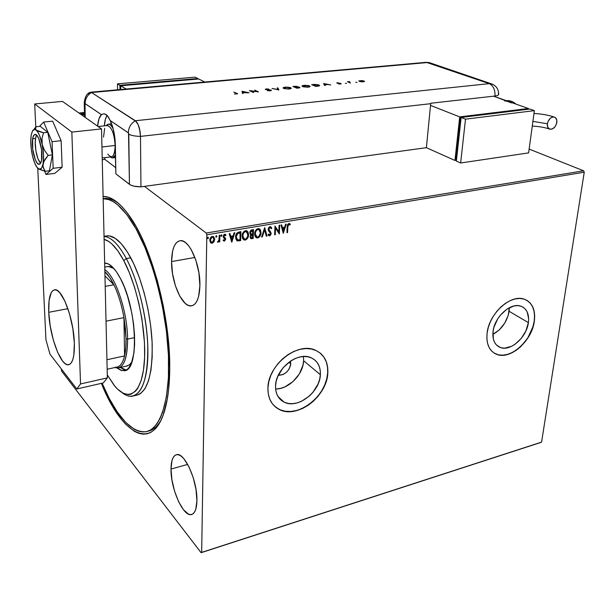 <?xml version="1.0" encoding="UTF-8"?>
<svg xmlns="http://www.w3.org/2000/svg" width="615" height="615" viewBox="0 0 615 615"><rect width="100%" height="100%" fill="white"/><g stroke="black" fill="none" stroke-linecap="round" stroke-linejoin="round"><path stroke-width="0.92" d="M147.831 431.23C152.858 430.369 157.256 426.695 161.015 420.191C157.256 426.695 152.858 430.369 147.831 431.23M169.732 368.07C169.655 383.429 168.279 396.444 165.589 407.115C153.973 454.024 121.693 434.782 101.375 383.353L109.024 399.858L113.083 407.168L121.539 419.53L125.867 424.442L134.539 431.399L138.806 433.329L142.972 434.167L146.993 433.859L150.821 432.376L154.419 429.708L157.732 425.849L160.723 420.791L163.344 414.579L167.334 398.827L168.641 389.433L169.732 368.07L168.71 344.085L167.411 331.462L163.283 305.747L157.309 280.509L149.806 257.009L141.173 236.375L136.576 227.435L127.113 212.721L122.354 207.071L117.65 202.619L113.052 199.375L108.609 197.338L103.105 196.477C111.746 196.262 121.101 203.588 131.164 218.433C152.382 249.344 170.309 317.517 169.732 368.07M290.726 363.865C289.235 371.191 285.083 375.004 278.264 375.304L283.131 374.512L286.398 372.375L288.973 369.277L290.464 365.687L290.726 363.865L288.835 362.258L290.726 363.865L290.426 361.136L290.726 363.865M275.612 389.011C288.681 389.28 303.218 374.55 303.633 360.759L320.369 374.704C319.938 392.216 297.445 409.413 284.076 402.102C278.257 399.035 275.412 393.646 275.543 385.928L276.189 381.292L277.696 376.603L283.031 367.808L290.703 360.951L295.039 358.599L299.482 357.1L303.856 356.492L307.992 356.815L311.728 358.038L314.918 360.098L317.455 362.919L319.246 366.394L320.231 370.368L320.369 374.704L319.662 379.232L318.155 383.791L312.958 392.316L309.468 395.975L301.327 401.403L296.976 402.971L292.655 403.678L288.527 403.486L284.745 402.41L281.455 400.465L278.803 397.736L276.881 394.315L275.774 390.325L275.543 385.928C275.62 368.462 298.044 351.057 311.313 357.845C317.648 360.951 320.661 366.571 320.369 374.704L303.633 360.759L303.464 356.516M492.838 334.391C501.686 329.44 507.106 321.737 509.112 311.282L528.393 322.621C526.694 337.297 510.404 351.795 500.256 347.467C494.652 345.046 492.246 339.718 493.046 331.477L493.93 327.288L497.635 319.016L500.303 315.257L506.76 309.26L513.809 306.016L517.223 305.594L520.367 306.009L523.134 307.216L525.418 309.184L527.14 311.82L528.646 318.678L528.393 322.621L525.94 330.832L521.228 338.442L514.955 344.339L511.519 346.353L504.669 348.151L501.509 347.844L498.704 346.745L496.343 344.877L494.537 342.309L493.361 339.134L493.046 331.477C494.514 316.825 510.834 302.119 520.92 306.178C526.863 308.622 529.354 314.104 528.393 322.621L509.112 311.282L509.328 307.715L508.236 315.318L504.684 323.221L499.203 329.947L492.838 334.391M494.006 353.002L496.536 354.263C510.112 360.106 531.867 340.779 534.189 321.176L534.343 321.261C532.013 340.871 510.258 360.198 496.682 354.355C489.271 351.127 486.081 344.039 487.103 333.092L486.865 338.45L487.557 343.339L489.156 347.567L491.593 350.988L494.752 353.456L498.519 354.909L502.732 355.286L507.244 354.594L511.865 352.856L516.446 350.158L520.797 346.599L528.239 337.443L531.053 332.185L533.113 326.726L534.343 321.261L534.689 315.995L534.143 311.129L532.713 306.839L530.438 303.295L527.401 300.65L523.711 299.005L519.506 298.436L514.955 298.975L510.219 300.612L505.492 303.295L500.971 306.916L496.828 311.336L493.245 316.371L490.355 321.822L488.287 327.472L487.103 333.092C489.017 313.527 510.827 293.824 524.295 299.182C532.306 302.457 535.657 309.814 534.343 321.261L534.189 321.176C535.427 311.228 532.928 304.24 526.678 300.22L530.284 303.21L532.559 306.754L533.989 311.044L534.543 315.91L534.189 321.176L532.959 326.634L528.093 337.351L524.633 342.217L520.651 346.506L516.3 350.066L511.718 352.764L507.098 354.501L502.586 355.193L498.373 354.817L494.006 353.002M274.482 406.138L279.087 409.321C296.983 419.207 327.049 396.275 327.687 372.875L327.818 372.982C327.172 396.391 297.114 419.322 279.21 409.436C271.553 405.354 267.786 398.197 267.925 387.98L268.263 393.869L269.762 399.197L272.36 403.763L275.943 407.391L280.348 409.951L285.414 411.366L290.933 411.589L296.691 410.62L302.48 408.521L308.084 405.362L313.296 401.272L317.94 396.406L321.837 390.94L324.851 385.067L326.873 379.009L327.818 372.982L327.657 367.201L326.373 361.889L324.013 357.246L320.653 353.448L316.402 350.665L311.421 349.005L305.901 348.551L300.043 349.328L294.085 351.319L288.258 354.463L282.808 358.63L277.949 363.657L273.89 369.346L270.792 375.465L268.778 381.761L267.925 387.98C267.948 364.664 297.898 341.348 315.603 350.304C324.182 354.463 328.256 362.027 327.818 372.982L327.687 372.875C328.141 364.326 325.589 357.684 320.038 352.941L323.882 357.138L326.242 361.781L327.526 367.094L327.687 372.875L326.742 378.901L324.72 384.959L321.707 390.825L317.809 396.291L313.173 401.157L307.954 405.247L302.357 408.406L296.568 410.505L290.803 411.473L285.291 411.251L280.225 409.836L275.812 407.276M171.008 469.053L187.698 464.402L171.008 469.053L171.923 479.777L174.583 491.208L178.619 501.702L183.47 509.75L188.428 514.102L190.719 514.632L192.756 513.994L194.455 512.21L195.755 509.328L196.915 500.733C196.677 508.982 194.855 513.587 191.45 514.547C183.193 517.107 170.524 488.287 171.008 469.053C171.139 460.451 173 455.654 176.605 454.662C184.508 451.971 197.615 481.084 196.915 500.733L196.024 489.532L193.195 477.54L188.913 466.716L183.877 458.767L181.333 456.269L178.896 454.885L176.674 454.646L174.737 455.554L173.153 457.552L171.985 460.55L171.008 469.053M171.562 261.567L194.894 257.462L171.562 261.567L172.554 273.783L175.452 285.914L179.849 296.253L185.138 303.287L187.883 305.194L190.565 305.909L193.072 305.363L195.309 303.579L197.184 300.589L198.607 296.515L199.898 285.721C199.429 298.106 196.562 304.825 191.28 305.878C182.194 307.439 171.17 282.093 171.562 261.567C171.846 248.783 174.783 241.818 180.364 240.673C189.151 239.097 200.552 264.827 199.898 285.721L198.922 272.891L195.839 260.122L191.142 249.49L188.436 245.531L185.63 242.687L182.84 241.057L180.18 240.688L177.75 241.572L175.629 243.663L173.907 246.846L172.631 251.012L171.562 261.567M61.684 371.191L201.097 552.701L540.723 442.493L201.097 552.701L61.684 371.191L61.292 368.854L61.684 371.191M78.974 113.029L84.501 112.491L78.974 113.029M529.138 149.084L583.597 170.793L206.217 233.024L144.44 186.368L206.217 233.024L206.825 234.792L584.25 172.208L541.569 442.116L201.659 552.401L206.825 234.792L201.659 552.401L201.097 552.701L541.569 442.116L540.723 442.493L541.569 442.116L584.25 172.208L206.825 234.792L206.217 233.024L583.597 170.793L584.25 172.208L583.597 170.793L529.138 149.084M81.088 113.783L84.524 113.214L82.103 113.275L81.072 114.044L84.578 115.09L81.095 114.098M213.505 236.567L214.443 239.166L213.997 241.803L214.673 238.766L213.374 236.491L211.199 236.86L209.807 239.589L210.538 242.625L211.629 243.225L212.713 243.04L213.751 241.618L211.921 243.017L213.997 241.803L214.696 239.35L213.213 236.421L211.345 236.744L210.092 238.482L209.761 240.188L210.376 242.425L212.167 243.202L211.245 243.133M219.893 235.207L219.224 235.314L218.909 240.281L217.418 242.087L218.317 242.049L219.109 240.942L219.086 241.91L219.755 241.795L219.893 235.207L219.224 235.314L219.025 239.819L217.625 242.195L219.109 240.942L219.086 241.91L219.755 241.795L219.893 235.207M224.36 241.126L225.636 239.496L225.474 238.213L223.86 236.452L224.344 235.245L225.59 235.637L225.982 234.961L225.052 234.292L224.021 234.576L223.214 236.099L223.383 237.421L224.998 239.335L224.483 240.281L223.499 239.781L223.099 240.411L224.36 241.126L223.445 240.796L224.36 241.126L225.659 239.189L223.852 236.291L224.69 235.091L225.59 235.637L225.982 234.961L224.636 234.3L223.191 236.437L224.998 239.335L224.337 240.327L223.499 239.781L223.099 240.411L224.36 241.126M238.958 232.016L236.86 233.093L235.63 236.137L235.914 239.296L237.613 240.926L240.673 240.619L240.934 231.686L238.958 232.016C236.683 232.731 235.553 234.369 235.568 236.936L237.375 240.865L240.673 240.619L240.934 231.686L238.958 232.016M253.503 229.587L250.974 230.21L249.898 231.801L250.028 234.046L251.005 234.784L250.213 236.268L250.397 238.059L251.212 238.697L253.196 238.466L253.503 229.587L251.819 229.872L249.752 232.731L251.005 234.784L250.151 236.806L251.02 238.651L253.196 238.466L253.503 229.587M264.734 227.711L261.629 237.021L262.328 236.898L264.596 229.856L266.349 236.206L267.041 236.091L264.627 227.727L261.629 237.021L262.328 236.898L264.596 229.856L266.349 236.206L267.041 236.091L264.734 227.711M279.095 225.313L278.803 231.847L274.997 225.997L274.621 234.792L275.251 234.684L275.528 228.127L279.333 233.977L279.717 225.205L279.095 225.313L278.803 231.847L274.997 225.997L274.621 234.792L275.251 234.684L275.528 228.127L279.333 233.977L279.717 225.205L279.095 225.313M287.82 226.758L288.481 224.49L289.957 224.944L290.303 224.214L288.827 223.46L287.451 224.813L286.921 232.678L287.543 232.57L287.551 226.581L287.543 232.57L287.82 226.758L288.789 224.36L289.957 224.944L290.303 224.214L288.827 223.46L287.197 226.781L286.921 232.678L287.543 232.57L286.936 232.447L287.82 226.758M283.292 233.3L286.298 224.106L285.614 224.221L284.653 227.173L282.37 227.558L281.655 224.882L280.978 224.998L283.292 233.3L286.298 224.106L285.614 224.221L284.653 227.173L282.37 227.558L281.655 224.882L280.978 224.998L283.292 233.3M269.993 226.604L268.824 227.389L268.163 229.08L268.494 230.794L270.477 233.423L269.8 234.922L268.555 234.038L268.04 234.661L269.293 235.891L270.715 234.999L271.123 233.231L268.955 230.025L268.878 228.649L270 227.504L271.23 228.757L271.761 228.227L270.969 226.866L269.993 226.604L268.148 229.287L270.492 233.723L269.616 234.976L268.555 234.038L268.04 234.661L269.062 235.845L269.57 235.876L271.123 233.577L268.786 229.195L270 227.504L271.23 228.757L271.761 228.227L269.993 226.604M261.052 232.693L260.391 229.795L259.407 228.818L258.008 228.611L256.57 229.303L255.133 231.409L254.633 233.823L254.971 236.106L256.301 237.721L258.1 237.821L259.73 236.575L260.814 234.3L260.791 232.508C260.737 235.015 259.63 236.76 257.462 237.728L257.723 237.913C259.891 236.944 261.006 235.199 261.052 232.693L259.1 228.68L258.008 228.611C255.809 229.556 254.687 231.294 254.633 233.823L256.555 237.836L257.723 237.913L255.932 237.482L257.462 237.728L259.061 236.852L261.052 232.693M247.007 230.956L248.614 234.799L247.922 231.886L246.246 230.686L244.747 230.94L243.455 232.024L242.333 234.315L242.464 238.236L243.824 239.865L246.008 239.804L247.976 237.551L248.352 234.615C248.314 237.136 247.199 238.889 245.001 239.873L245.262 240.058C247.453 239.074 248.568 237.321 248.614 234.799L246.623 230.771L245.5 230.694C243.279 231.655 242.149 233.4 242.11 235.945L244.055 239.965L245.262 240.058L243.417 239.596M231.832 242.133L234.815 232.708L234.1 232.831L233.139 235.853L230.733 236.26L229.925 233.531L229.203 233.646L231.724 242.156L234.815 232.708L234.1 232.831L233.139 235.853L230.733 236.26L229.925 233.531L229.203 233.646L231.832 242.133M221.992 235.491L221.215 234.938L221.008 236.152L221.954 235.753L221.738 235.299L221.169 236.145L221.992 235.491L221.454 234.83L220.885 235.676L221.423 236.337L221.008 236.145L221.992 235.491M216.872 236.345L216.08 235.799L215.88 237.006L216.834 236.614L216.618 236.16L216.042 237.006L216.872 236.345L216.326 235.683L215.75 236.537L216.296 237.19L215.873 236.998L216.872 236.345M208.462 237.751L207.662 237.206L207.463 238.42L208.008 238.566L208.447 237.89L208.208 237.567L207.632 238.42L208.462 237.751L207.908 237.09L207.332 237.944L207.885 238.605L207.455 238.412L208.462 237.751M103.159 198.699L105.265 198.445C109.578 198.253 114.19 200.06 119.11 203.88C113.352 199.429 108.032 197.707 103.159 198.699M276.496 388.98L280.755 388.326L285.037 386.827L293.024 381.569L299.313 373.989L302.972 365.21L303.633 360.759M289.565 223.576L290.303 224.214L289.703 224.736L289.742 223.722M289.319 224.483L288.52 224.183L287.551 226.581L287.966 224.567L289.027 224.291M281.447 224.913L282.37 227.558L281.447 224.913M285.944 224.168L283.085 232.931L285.944 224.168M284.076 227.934L282.323 228.234L283.338 231.202L282.323 228.234L283.338 231.202L282.593 228.411L284.345 228.119L282.323 228.234L284.345 228.119L283.338 231.202L284.076 227.934M279.441 225.251L279.064 233.785L279.441 225.251M275.266 227.95L275.251 234.684L274.628 234.561L275.266 227.95M274.997 225.997L278.803 231.847L274.997 225.997M271.023 227.05L271.761 228.227L271.1 228.442L271.238 227.427M268.617 229.656L269.032 227.727L270.377 227.55L269.731 227.327L268.517 229.018L270.854 232.293L271.123 233.577L269.57 235.876L268.67 235.607L269.954 235.391L270.746 234.123L270.808 232.716L270.1 231.494M264.573 227.904L267.041 236.091L266.287 235.991L266.772 235.906L264.573 227.904M264.335 229.679L262.328 236.898L261.713 236.775L264.335 229.679M259.453 228.842L260.791 232.508L259.691 229.057M255.978 236.383L255.117 234.776L255.202 232.232L256.363 230.095L258.323 229.326M258.838 229.572L260.414 232.801C260.376 234.822 259.476 236.221 257.723 237.013L256.878 236.944L255.279 233.715C255.317 231.671 256.217 230.271 257.993 229.518L258.846 229.51L257.731 229.334C255.955 230.095 255.048 231.494 255.017 233.531L256.063 236.452M255.279 233.715L255.679 231.763L256.839 230.079L257.731 229.334L259.545 230.033L260.391 233.123L258.869 236.429L257.577 237.036L256.24 236.567L255.279 233.715M253.234 229.633L253.196 238.466L250.766 238.466L252.934 238.282L253.234 229.633M250.789 233.762L250.174 232.101L251.504 230.617M250.674 233.7L250.136 232.439L252.557 230.425L251.819 230.548M250.789 237.405L250.651 235.853L251.789 234.761M252.089 234.699L250.536 236.491L251.028 237.567L250.536 236.491L252.419 234.646L252.581 237.667L251.312 237.759L250.797 236.675L251.466 235.199L252.68 234.83L252.581 237.667L251.051 237.59M252.711 233.915L251.143 233.984L250.397 232.624L252.557 230.425L252.711 233.915L251.135 233.984L250.405 232.877L251.143 231.063L252.819 230.61L252.711 233.915M243.563 239.681L245.377 239.773L247.276 238.174L248.214 235.829L248.222 233.062M248.068 232.524L247.222 231.148M242.518 236.291L243.402 232.731L244.624 231.624L245.831 231.417M246.361 231.671L247.96 234.915C247.93 236.944 247.03 238.351 245.262 239.15L244.378 239.074L242.764 235.837C242.787 233.785 243.694 232.378 245.493 231.609L246.653 231.801L245.231 231.425C243.44 232.193 242.525 233.6 242.502 235.645L243.771 238.72L242.61 236.89M242.764 235.837L243.448 233.246L245.231 231.425L247.422 232.578L247.776 236.214L246.146 238.766L244.954 239.174L243.755 238.705L242.764 235.837M240.673 231.732L240.673 240.619L237.375 240.865L236.698 240.48L240.419 240.427L240.673 231.732M237.09 239.604L235.968 236.637L236.152 235.276L237.198 233.423L238.851 232.731M236.737 239.327L235.968 236.637L237.536 233.17L239.996 232.532L240.05 239.812L237.598 239.911L236.229 236.821L237.79 233.354L240.257 232.716L239.289 232.647M229.733 233.562L230.733 236.26L229.733 233.562M234.484 232.77L231.624 241.81L234.484 232.77M232.578 236.637L230.74 236.952L231.84 239.988L230.74 236.952L231.84 239.988L230.994 237.136L232.831 236.821L230.74 236.952L232.831 236.821L231.84 239.988L232.578 236.637M224.306 238.259L223.806 237.92M225.459 234.438L225.982 234.961L225.374 235.368L225.459 234.438M225.098 235.153L224.437 234.907L223.599 236.106L224.198 237.121L223.745 236.706M224.806 237.528L225.659 239.189L224.106 240.942L225.328 239.612L224.875 237.59M223.675 236.575L223.945 235.199L224.967 235.045M221.615 234.83L221.738 235.299L221.615 234.83M219.64 235.245L219.755 241.795L219.094 241.68L219.501 241.61L219.64 235.245M218.855 240.749L217.925 242.225L217.449 242.026L218.855 240.749M216.495 235.691L216.618 236.16L216.495 235.691M211.375 243.033L213.397 242.11L214.696 239.35L213.628 236.683M212.244 236.967L213.121 237.321L212.029 236.983L210.192 239.873L212.283 237.175L212.928 237.229L214.02 239.458L212.183 242.395L211.568 242.341L210.192 239.873L210.83 241.818L210.192 240.096L210.638 238.113L211.814 237.036M208.085 237.098L208.208 237.567L208.085 237.098M240.05 239.812L237.336 239.789L236.221 237.075L237.298 233.762L240.257 232.716L240.05 239.812M210.438 240.065L211.475 237.567L212.698 237.167L213.636 237.844L213.912 240.357L212.606 242.256L211.076 242.01L210.438 240.065M81.126 114.144L81.71 113.775L81.126 114.144M84.57 114.89L81.918 114.659L81.664 113.837L84.532 113.406L82.487 113.437L81.657 114.059L84.57 114.89M133.77 395.86L136.422 395.23C147.231 392.416 152.497 375.488 152.197 344.462C151.182 314.926 142.273 279.248 130.734 257.785L126.313 258.538L123.784 260.614C137.898 286.959 147.246 334.821 144.11 364.972C141.104 395.353 127.313 402.264 113.898 384.998L107.287 374.881L114.782 386.082L117.611 389.141L123.231 393.293L128.612 394.599L131.141 394.138L135.754 390.932L137.783 388.196L141.15 380.508L143.48 370.099L144.617 357.33L144.494 342.74L141.919 318.839L138.713 302.618L134.477 287.051L129.419 272.845L123.784 260.614L117.826 250.851L111.815 243.909L108.87 241.564L104.104 239.35C110.454 240.988 117.011 248.076 123.784 260.614L126.313 258.538C118.518 244.286 111.1 236.929 104.043 236.483C111.1 236.929 118.518 244.286 126.313 258.538L130.734 257.785C122.485 242.856 114.682 235.537 107.333 235.814L104.035 236.337M126.313 366.133L129.434 364.826L131.902 361.943L129.381 364.872L126.459 366.117M120.463 278.541C137.345 309.114 139.282 371.56 124.138 370.699L120.732 370.238L117.142 368.047L122.093 370.63L125.637 370.299L127.259 369.354L128.766 367.885L131.333 363.427L133.901 353.233L134.624 344.454L134.501 334.483L133.524 323.759L131.733 312.728L127.697 296.661L124.284 286.959L120.463 278.541L116.412 271.738L112.291 266.81L108.286 263.912L104.665 263.105C109.67 263.028 114.936 268.171 120.463 278.541M120.409 367.463L126.206 370.03L123.354 369.315L120.409 367.463M136.199 229.134L137.406 228.949L136.199 229.134C153.304 259.891 166.896 312.827 168.51 356.715C170.155 400.68 160.154 429.616 145.64 431.784C131.964 432.399 118.557 418.684 105.396 390.64L102.113 383.191L109.247 398.459L117.35 412.065L125.798 422.513L134.308 429.293L138.49 431.161L142.572 431.945L146.508 431.607L150.26 430.131L153.773 427.479L157.017 423.658L159.938 418.677L162.498 412.557L166.388 397.075L168.433 377.756L168.456 355.393L166.411 331.024L162.36 305.839L156.502 281.124L152.989 269.332L145.032 247.599L136.199 229.134C124.438 208.57 113.421 198.437 103.159 198.745L108.778 199.591L113.145 201.597L117.65 204.795L126.921 214.712L136.199 229.134M126.313 258.538C137.798 280.063 146.708 315.826 147.769 345.415C148.115 376.503 142.926 393.439 132.21 396.237C128.958 396.66 125.545 395.445 121.954 392.585C134.808 403.086 146.293 390.248 147.738 358.983C149.261 327.864 139.759 283.592 126.313 258.538M135.354 395.322L137.998 394.853L140.497 393.608L144.94 388.765L148.492 380.885L150.952 370.199L152.182 357.092L152.105 342.101L150.683 325.881L147.984 309.176L144.125 292.763L139.29 277.396L133.716 263.766L127.666 252.442L121.416 243.871L115.243 238.32L109.393 235.914L105.596 236.091M105.565 263.128L104.673 263.62L105.565 263.128M107.218 266.649L110.077 266.595L113.829 268.424L108.271 266.464L104.758 267.071M107.148 369.254L116.689 367.132C120.233 366.617 122.862 362.865 124.568 355.901L123.946 317.609L106.026 321.176L123.946 317.609C121.662 304.979 118.318 294.039 113.906 284.783L104.965 275.881L113.906 284.783L109.947 277.749L104.865 271.753C107.925 274.382 110.938 278.726 113.906 284.783C118.318 294.039 121.662 304.979 123.946 317.609L126.052 338.834L127.597 339.088C127.528 312.013 115.574 276.273 104.819 269.647C115.574 276.273 127.528 312.013 127.597 339.088L134.631 337.612L127.597 339.088C127.513 356.938 124.307 366.578 117.988 368.008L114.821 367.547C123.031 369.738 127.29 360.259 127.597 339.088L126.052 338.834L125.445 328.487L123.946 317.609L124.568 355.901L125.752 348.121L126.052 338.834C126.144 345.522 125.645 351.211 124.568 355.901C122.646 363.642 119.641 367.393 115.551 367.155M124.568 355.901L106.925 359.737L124.568 355.901M113.906 284.783L105.211 286.367L113.906 284.783M112.945 157.871L115.243 157.594M104.85 159.377L115.766 167.687L104.85 159.377L104.811 157.64L104.85 159.377L102.244 159.7L104.85 159.377M108.501 124.184C110.093 124.245 111.653 125.806 113.191 128.881C110.646 124.053 108.332 122.977 106.249 125.652L108.501 124.184L110.808 123.946M35.255 145.048C35.07 140.374 35.516 137.076 36.608 135.154L35.67 137.783L35.216 142.342L35.878 150.79L37.907 158.655L40.559 163.275C37.692 159.808 35.924 153.727 35.255 145.048M107.102 125.56C111.515 126.621 114.213 133.247 115.174 145.455L115.174 145.455C114.313 133.839 111.753 127.197 107.487 125.514L98.116 126.506M103.528 137.091L104.658 128.358M101.944 146.985L115.174 145.455L101.944 146.985M115.535 154.926L112.53 157.924L110.392 156.963C112.491 158.708 114.206 158.032 115.535 154.926M102.198 157.955L111.246 156.863C113.821 156.387 115.136 152.582 115.174 145.455C114.651 156.441 112.184 159.323 107.756 154.111M48.739 312.312L67.904 308.676L48.739 312.312L50.245 326.173L53.374 340.187L57.679 352.395L62.584 361.028L65.036 363.557L67.381 364.733L69.51 364.472L71.34 362.765L72.793 359.652L73.815 355.247L74.353 343.208C74.615 356.631 72.639 363.826 68.434 364.787C60.708 366.34 49.523 335.844 48.739 312.312C48.285 298.406 50.284 290.895 54.75 289.788C62.153 288.043 73.808 319.116 74.353 343.208L72.831 328.548L69.48 313.673L64.859 301.05L59.747 292.679L57.272 290.511L54.973 289.78L52.936 290.503L51.237 292.609L49.077 300.55L48.739 312.312M101.521 128.904L107.356 377.879L103.32 382.914L76.79 388.972L49.992 354.186L45.948 339.788L37.753 168.226L45.948 339.788L49.992 354.186L76.79 388.972L103.32 382.914L107.356 377.879L80.534 383.952L76.79 388.972L80.534 383.952L71.847 132.079L80.534 383.952L107.356 377.879L101.521 128.904L71.847 132.079L101.521 128.904L62.476 101.413L34.686 103.973L71.847 132.079L34.686 103.973L35.785 127.09L34.686 103.973L62.476 101.413L101.521 128.904M62.146 167.203L53.167 168.31L52.052 141.704L61.123 140.697L62.146 167.203L54.804 173.369L45.994 174.476L54.804 173.369L62.146 167.203L61.123 140.697L52.052 141.704L43.65 122.07L52.644 121.163L61.123 140.697L52.644 121.163L43.65 122.07L39.445 126.413L43.65 122.07L52.052 141.704L53.167 168.31L62.146 167.203M44.618 171.155L45.994 174.476L53.167 168.31L45.994 174.476L44.618 171.155M32.641 138.752L35.539 138.444L32.641 138.752L33.641 135.546L35.178 134.424L37.015 135.592L38.876 138.89L41.543 149.63L41.566 160.208C41.059 162.898 40.236 164.274 39.083 164.32C35.363 164.851 30.981 147.362 32.641 138.752C33.133 135.923 33.979 134.477 35.186 134.424C38.883 133.839 43.342 151.744 41.566 160.208L40.521 163.336L38.96 164.32L37.131 163.037L35.309 159.708L32.71 149.184L32.641 138.752M38.507 168.848L45.241 171.308L43.365 167.857L42.973 165.912L43.734 161.691L48.162 155.38L52.39 154.888L49.408 170.793L45.241 171.308L44.157 169.648L42.973 165.912L43.511 154.934L41.851 141.435L42.02 138.437L43.504 132.74L47.739 132.287L52.39 154.888L48.162 155.38L44.465 150.268L43.088 147.446L39.491 135.338L37.838 132.11L35.455 129.281L36.085 126.752L40.267 126.329L47.739 132.287L43.504 132.74L39.129 131.564L34.54 129.419L32.503 130.941L31.181 135.238L30.75 141.611L31.273 149.114L32.672 156.641L34.724 163.098L37.154 167.541L39.591 169.271L41.674 167.995L43.081 163.844C42.058 168.833 40.359 170.363 37.984 168.441L37.092 167.457C35.055 164.682 33.402 160.261 32.118 154.196L32.118 154.204C30.712 146.985 30.396 140.666 31.181 135.238L32.357 131.218C33.371 129.296 34.64 128.919 36.154 130.096L35.27 128.435L36.085 126.752L34.355 128.812M39.214 169.279L45.241 171.308L49.408 170.793L52.39 154.888L47.739 132.287L40.267 126.329L36.085 126.752M31.796 133.078L31.181 135.238L31.796 133.078M31.788 151.244L32.118 154.196L31.788 151.244M36.154 130.096C38.584 132.317 40.598 137.099 42.197 144.456L42.02 138.437L43.504 132.74L36.154 130.096M42.197 144.456C43.65 151.959 43.942 158.416 43.081 163.844L44.872 159.546L48.162 155.38L44.465 150.268L42.197 144.456M84.224 102.836L84.808 104.335L85.124 103.612L101.437 114.628C99.384 116.527 98.108 120.363 97.616 126.152L98.954 118.856L101.437 114.628L84.993 103.597L85.193 117.411L84.808 104.335L84.217 102.843C84.978 97.009 86.784 93.58 89.652 92.55M103.789 113.767L101.437 114.628L103.689 113.767L106.118 114.498L108.255 116.827L110.246 120.578C113.345 127.39 115.043 135.385 115.343 144.579L115.881 173.868L129.45 184.362L128.52 132.994L110.246 120.578L113.114 128.597L114.905 138.137L115.881 173.868L130.272 184.884L134.024 186.161L140.95 186.852L140.489 136.392L140.066 131.395L138.152 124.614L135.354 120.732L91.504 92.527L89.606 92.588M89.244 92.957L88.652 93.98L89.244 92.957M104.335 125.852L105.403 119.279L107.087 115.312C105.619 117.634 104.696 121.147 104.335 125.852M85.124 103.612C85.201 98.754 87.33 95.056 91.504 92.527C87.33 95.056 85.201 98.754 85.124 103.612M135.354 120.732L91.504 92.527L427.617 62.53L489.271 83.64L135.354 120.732C130.849 123.53 128.52 127.559 128.358 132.809C128.52 127.559 130.849 123.53 135.354 120.732L91.504 92.527L136.33 121.593L138.152 124.614L139.574 128.942L140.489 136.392C140.112 128.658 138.398 123.446 135.354 120.732C138.398 123.446 140.112 128.658 140.489 136.392C135.008 136.261 131.103 135.508 128.781 134.116C131.103 135.508 135.008 136.261 140.489 136.392L430.685 103.689L426.387 147.685L140.95 186.852L140.489 136.392L140.95 186.852L426.387 147.685L430.723 103.258L495.014 96.032C495.19 89.744 493.276 85.608 489.271 83.64L135.354 120.732M104.312 113.798L107.225 115.466L110.246 120.578L128.358 132.809L128.781 134.116L129.45 184.362C131.733 185.922 135.561 186.752 140.95 186.852L140.489 136.392L430.685 103.689L430.723 103.258L495.014 96.032L497.589 95.494L498.711 94.664L497.589 95.494L495.014 96.032C495.19 89.744 493.276 85.608 489.271 83.64L491.077 83.717L492.623 84.27L489.271 83.64L426.257 62.323L430.738 63.091L427.617 62.53L91.504 92.527L90.574 92.212L426.257 62.323L429.362 62.622L491.077 83.717C496.305 85.585 498.827 89.275 498.642 94.802M355.77 82.364L356.923 82.349L355.77 82.364M345.353 83.371L346.514 83.356L345.353 83.371M323.613 83.509L324.605 85.523L325.243 85.462L324.92 84.816L327.849 84.532L330.739 84.932L323.613 83.509L324.605 85.523L325.243 85.462L324.92 84.816L327.849 84.532L330.739 84.932L323.613 83.509M302.642 86.584L307.492 87.215L309.383 86.969L310.106 86.284L308.476 85.585L304.671 85.285L302.342 85.693L302.042 86.115L302.642 86.584L308.207 87.161L310.106 86.577L309.545 85.908L303.956 85.339L302.08 85.9L302.642 86.584M283.638 88.406L288.512 89.044L290.441 88.798L291.226 88.106L289.627 87.392L285.791 87.084L283.277 87.576L283.638 88.406L289.235 88.991L291.218 88.383L290.68 87.722L285.06 87.138L283.108 87.73L283.638 88.406M270.293 90.828L271.446 90.459L270.961 90.059L266.003 89.39L268.755 89.06L265.265 89.244L270.462 90.159L270.131 90.613L267.356 90.628L270.116 90.843L271.438 90.474L271.2 90.151L266.087 89.444L268.755 89.06L266.287 88.929L265.488 89.513L270.577 90.205L267.356 90.628L270.293 90.828M242.041 91.304L242.448 93.457L243.14 93.395L243.01 92.696L249.129 92.811L242.133 91.289L242.448 93.457L243.14 93.395L243.01 92.696L249.129 92.811L242.041 91.304M236.298 93.311L236.729 93.78L234.476 94.026L237.628 93.734L233.823 92.089L236.821 93.718L234.476 94.026L237.605 93.795L233.823 92.089L236.298 93.311M253.795 92.365L250.82 90.928L258.531 91.904L254.718 90.09L257.093 91.574L249.382 90.597L253.165 92.427L253.795 92.365L250.82 90.928L258.531 91.904L254.718 90.09L257.093 91.574L249.382 90.597L253.795 92.365M278.803 89.944L277.865 87.883L277.219 87.945L278.018 89.559L272.045 88.437L278.887 89.936L277.865 87.883L277.219 87.945L278.018 89.559L272.045 88.437L278.803 89.944M296.861 88.199L299.659 87.845L299.659 87.322L296.292 86.308L292.909 86.446L296.861 88.199L299.943 87.668L299.659 87.322L297.368 86.999L297.291 86.554L292.909 86.446L296.861 88.199M317.701 86.192L319.677 85.7L318.339 84.778L311.651 84.655L315.672 86.384L319.677 85.693L319.054 85.024L315.18 84.393L311.651 84.655L315.672 86.384L317.701 86.192M337.404 82.725L336.782 82.902L337.151 83.217L340.449 83.632L338.688 83.978L341.187 83.755L337.404 82.725L337.012 83.163L340.364 83.594L338.688 83.978L340.426 84.024L340.918 83.532L337.404 82.725M350.512 83.017L349.005 82.018L349.704 81.603L347.475 81.787L350.512 83.017L348.989 81.903L349.704 81.603L347.475 81.787L350.512 83.017M358.891 80.919L361.72 81.841L364.541 81.349L361.766 80.534L358.883 81.103L363.288 81.81L364.511 81.449L362.343 80.588L358.891 80.919M498.657 94.187L498.204 93.68M236.829 93.649L236.967 93.272L237.375 93.941L236.829 93.649M242.118 91.712L242.133 91.289L242.118 91.712M242.125 91.743L242.802 91.889L242.125 91.743M242.994 93.142L243.01 92.696L242.994 93.142M243.002 92.919L242.81 91.65L245.477 92.235L242.963 92.473L243.002 92.919M242.963 92.473L242.81 91.65L242.956 92.919L242.81 91.65L245.477 92.235L242.963 92.473M265.503 89.513L265.972 89.406L265.503 89.513M270.723 90.443L271.2 90.151L270.723 90.443M277.419 88.36L277.865 87.883L278.641 89.913L277.419 88.36M283.154 88.091L283.861 87.768L283.154 88.091M290.518 88.099L290.68 87.722L291.149 88.468L290.518 88.099L288.796 89.029L284.23 88.622L283.822 87.822L285.491 87.315L290.08 87.784L290.511 88.306L288.22 88.852L285.099 88.622L283.784 87.945L286.982 87.269L290.518 88.091M296.853 86.853L297.291 86.554L297.36 87.03L296.853 86.853M299.213 87.614L299.659 87.322L299.743 87.814L299.213 87.614M293.909 86.569L296.699 86.615L295.554 87.522L293.909 86.569L296.868 86.776L295.169 87.13L293.909 86.569M295.577 87.307L299.059 87.384L297.037 88.183L295.577 87.307L299.236 87.553L297.053 87.96L295.577 87.307M309.422 86.3L309.545 85.908L310.037 86.661L309.422 86.3L307.754 87.199L303.218 86.792L302.788 86L304.387 85.508L308.953 85.969L309.407 86.5L307.193 87.023L302.78 86.215L305.855 85.462L309.407 86.277M318.97 85.431L319.054 85.024L319.585 85.785L318.97 85.431M315.849 86.154L312.651 84.778L318.47 85.078L318.954 85.577L318.339 86.115L315.833 86.369L312.651 84.778L318.47 85.078L318.977 85.5L318.616 85.785L315.849 86.154M323.836 83.963L324.42 84.086L323.836 83.963M324.897 85.247L324.92 84.816L324.897 85.247M324.912 85.024L324.436 83.84L327.126 84.386L324.82 84.609L324.912 85.024M324.82 84.609L324.436 83.84L324.797 85.039L324.436 83.84L327.126 84.386L324.82 84.609M340.479 83.832L340.871 83.948L340.479 83.832M340.894 83.948L340.918 83.532L340.894 83.948M348.505 82.21L348.974 82.041L348.505 82.21M358.999 81.226L359.537 81.049L358.999 81.226M362.327 80.75L363.849 81.388L362.896 81.841L359.898 81.58L359.56 80.988L363.496 81.011L363.834 81.403L362.535 81.687L359.583 81.157L362.32 80.75M363.872 81.326L364.049 80.957L364.38 81.564L363.872 81.326M198.722 78.989L120.74 85.793L120.801 89.521L120.74 85.793L126.213 89.037L120.74 85.793L198.722 78.989L204.795 82.041L198.722 78.989M117.58 89.805L117.473 83.855L119.917 85.3L119.987 89.59L119.917 85.3L117.473 83.855L195.101 77.159L197.815 78.528L119.917 85.3L197.815 78.528L195.101 77.159L117.473 83.855L117.58 89.805M197.807 79.066L197.815 78.528L197.807 79.066M556.821 122.516C555.653 127.097 553.377 129.335 549.987 129.219C547.98 128.535 547.112 126.713 547.396 123.769L532.913 121.393L547.396 123.769L548.088 121.355L550.233 118.349L552.07 117.211L553.907 116.973L555.476 117.673L556.806 120.209L556.56 123.723L554.822 127.036L552.178 129.035L549.502 129.058L547.704 127.082L547.396 123.769C548.549 119.179 550.817 116.935 554.207 117.027C556.244 117.711 557.113 119.541 556.821 122.516M505.791 100.914L508.62 101.498L493.637 96.186L511.373 102.897M528.362 108.509L528.262 109.232L528.362 108.509L508.62 101.498L528.362 108.509L459.705 116.888L528.362 108.509M456.461 160.238L454.962 160.461L459.705 116.888L454.962 160.461L426.387 147.685L454.962 160.461L456.461 160.238M461.104 117.811L460.474 117.888L455.961 159.254L460.474 117.888L461.104 117.811M430.515 105.411L459.705 116.888L430.515 105.411M456.545 159.516L455.961 159.254L456.545 159.516M461.142 117.457L465.501 119.172L460.627 162.998L456.368 161.092L461.142 117.457L529.853 109.04L534.374 110.638L529.853 109.04L461.142 117.457L465.501 119.172L534.374 110.638L465.501 119.172L460.627 162.998L528.623 152.881L534.374 110.638L528.623 152.881L460.627 162.998L456.368 161.092L461.142 117.457M504.638 100.914L508.62 101.498M515.539 103.958C512.872 101.598 510.05 100.491 507.075 100.629C510.066 100.499 512.887 101.606 515.539 103.958M507.075 100.629L506.391 100.706L507.075 100.629C510.25 100.476 513.218 101.644 515.985 104.112M277.972 396.498L284.076 402.102M496.643 345.176L500.256 347.467M192.057 514.355L191.45 514.547M192.257 305.686L191.28 305.878M124.138 370.699L125.199 370.461M103.159 198.737L105.265 198.445M127.451 365.894L117.988 368.008M69.08 364.649L68.434 364.787M84.247 103.812L84.639 117.019M296.861 86.815L296.837 87.199M309.407 86.5L309.383 86.93M318.954 85.577L318.931 86.015M348.513 81.81L348.49 82.202M549.31 128.965C544.475 127.374 538.802 126.406 532.275 126.075M533.989 113.46C541.654 113.906 548.365 115.09 554.123 117.004"/></g></svg>
